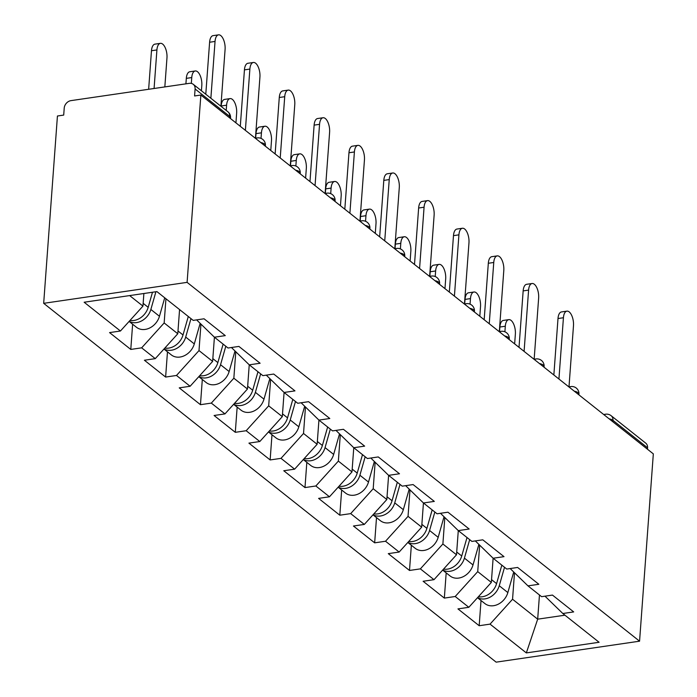 <?xml version="1.0" encoding="UTF-8"?>
<svg xmlns="http://www.w3.org/2000/svg" width="697" height="697" viewBox="0 0 697 697"><rect width="100%" height="100%" fill="white"/><g stroke="black" fill="none" stroke-linecap="round" stroke-linejoin="round"><path stroke-width="1.05" d="M43.676 303.326L496.142 662.15L639.567 641.188L187.101 282.363L43.676 303.326L57.433 116.007L63.706 115.083L64.22 108.096A7.127 5.698 -51.6 0 1 70.972 100.629L189.305 83.344A7.127 5.698 -51.6 0 1 193.252 84.302L227.875 111.755A7.127 5.698 -51.6 0 1 229.714 116.425L195.099 88.972L194.585 95.959L200.858 95.045L187.101 282.363M539.461 594.985L537.683 619.171L526.34 652.915L599.098 642.277L562.81 613.499L573.683 611.914L552.46 595.081L541.595 596.676L527.969 585.872L510.16 568.543M526.34 652.915L490.052 624.129L479.179 625.723L481.026 600.509M493.119 558.227L491.341 582.422L468.828 607.305L457.955 608.899L479.179 625.723M468.828 607.305L455.211 596.501L444.337 598.096L446.185 572.882M143.878 293.507L142.946 306.122L120.433 331.014L84.145 302.237L156.903 291.599L193.2 320.385L204.064 318.79L225.288 335.614L214.415 337.209L228.032 348.012L238.905 346.418L260.12 363.25L249.256 364.836L262.874 375.639L273.747 374.054L294.962 390.878L284.088 392.463L297.715 403.267L308.588 401.681L329.803 418.505L318.93 420.091L332.556 430.894L343.429 429.308L364.644 446.132L353.771 447.727L367.397 458.53L378.262 456.936L399.486 473.76L388.612 475.354L402.23 486.157L413.103 484.572L434.318 501.396L423.454 502.981L437.071 513.785L447.944 512.199L469.159 529.023L458.286 530.609L456.5 554.786L433.996 579.677L423.123 581.263L444.337 598.096M433.996 579.677L420.369 568.874L409.496 570.46L411.352 545.254M423.436 502.973L421.668 527.159L399.154 552.05L388.281 553.636L409.496 570.46M399.154 552.05L385.528 541.247L374.655 542.832L376.511 517.618M370.804 458.034L388.612 475.354L386.826 499.531L364.313 524.423L353.44 526.008L374.655 542.832M364.313 524.423L350.687 513.619L339.814 515.205L341.669 489.991M335.963 430.397L353.771 447.727L351.985 471.904L329.472 496.787L318.599 498.381L339.814 515.205M329.472 496.787L315.854 485.983L304.981 487.578L306.828 462.364M301.121 402.77L318.93 420.091L317.144 444.277L294.631 469.159L283.766 470.745L304.981 487.578M294.631 469.159L281.013 458.356L270.14 459.942L271.987 434.736M266.28 375.143L284.088 392.463L282.302 416.64L259.798 441.532L248.925 443.118L270.14 459.942M259.798 441.532L246.172 430.729L235.298 432.314L237.154 407.109M249.238 364.827L247.47 389.013L224.957 413.905L214.084 415.49L235.298 432.314M224.957 413.905L211.33 403.101L200.457 404.687L202.313 379.473M196.606 319.879L214.415 337.209L212.629 361.386L190.115 386.269L179.242 387.863L200.457 404.687M190.115 386.269L176.489 375.465L165.625 377.06L167.472 351.846M179.565 309.573L177.787 333.758L155.274 358.641L144.401 360.236L165.625 377.06M155.274 358.641L141.657 347.838L130.783 349.432L132.63 324.218M120.433 331.014L109.568 332.6L130.783 349.432M440.478 513.288L458.286 530.609L471.913 541.412L482.786 539.827L504.001 556.65L493.127 558.245L506.754 569.048L517.627 567.454L538.842 584.278L527.969 585.872M479.667 545.141L477.724 571.618L491.341 582.422M477.724 571.618L455.211 596.501M444.825 517.514L442.883 543.982L456.5 554.786M442.883 543.982L420.369 568.874M493.127 558.245L475.319 540.916M409.984 489.886L408.041 516.355L421.668 527.159M408.041 516.355L385.528 541.247M375.143 462.259L373.2 488.728L386.826 499.531M373.2 488.728L350.687 513.619M423.454 502.981L405.637 485.661M340.302 434.623L338.359 461.1L351.985 471.904M338.359 461.1L315.854 485.983M305.469 406.996L303.526 433.473L317.144 444.277M303.526 433.473L281.013 458.356M270.628 379.368L268.685 405.837L282.302 416.64M268.685 405.837L246.172 430.729M235.786 351.741L233.843 378.21L247.47 389.013M233.843 378.21L211.33 403.101M200.945 324.114L199.002 350.582L212.629 361.386M199.002 350.582L176.489 375.465M249.256 364.836L231.439 347.515M165.938 298.769L164.161 322.955L177.787 333.758M164.161 322.955L141.657 347.838M195.099 88.972A7.127 5.698 -51.6 0 0 193.252 84.302M129.651 295.58L142.946 306.122M200.858 95.045L653.324 453.869L639.567 641.188M514.499 572.777L512.556 599.246L537.683 619.171L564.936 615.19M512.556 599.246L490.052 624.129M562.81 613.499L544.993 596.179M647.461 449.216L647.565 447.796L612.951 420.343L612.846 421.763M609.117 418.81A7.127 2.771 -175.8 0 1 612.951 420.343A7.127 5.698 128.4 0 0 611.103 415.682L645.718 443.135A7.127 5.698 128.4 0 1 647.565 447.796M220.914 106.24L225.087 49.417A10.69 4.888 81.7 0 0 218.518 34.85A10.69 4.888 81.7 0 0 215.042 41.445L209.605 42.238A10.69 4.888 -98.3 0 1 213.082 35.643L218.518 34.85M205.781 94.243L209.605 42.238M210.869 98.268L215.042 41.445M156.912 49.94L151.476 50.733A10.69 4.888 -98.3 0 1 154.961 44.138L160.397 43.345A10.69 4.888 81.7 0 0 156.912 49.94L154.081 88.484M164.832 86.916L166.966 57.903A10.69 4.888 81.7 0 0 160.397 43.345M129.189 321.334A15.682 12.546 -51.6 0 0 150.857 309.459L155.91 291.747M129.111 321.422L136.507 327.294A15.682 12.546 -51.6 0 0 159.456 316.281L164.727 297.802M129.999 320.446A15.682 12.546 -51.6 0 0 148.182 307.333L152.486 292.243M151.476 50.733L148.644 89.286M255.442 138.18L259.929 77.045A10.69 4.888 81.7 0 0 253.359 62.477A10.69 4.888 81.7 0 0 249.875 69.073L244.438 69.866A10.69 4.888 -98.3 0 1 247.923 63.27L253.359 62.477M240.299 126.314L244.438 69.866M245.379 130.348L249.875 69.073M290.274 165.816L294.77 104.672A10.69 4.888 81.7 0 0 288.192 90.105A10.69 4.888 81.7 0 0 284.716 96.7L279.279 97.493A10.69 4.888 -98.3 0 1 282.764 90.906L288.192 90.105M275.132 153.95L279.279 97.493M280.22 157.975L284.716 96.7M325.116 193.444L329.603 132.299A10.69 4.888 81.7 0 0 323.033 117.741A10.69 4.888 81.7 0 0 319.557 124.327L314.12 125.129A10.69 4.888 -98.3 0 1 317.597 118.534L323.033 117.741M309.973 181.577L314.12 125.129M315.053 185.602L319.557 124.327M359.957 221.071L364.444 159.927A10.69 4.888 81.7 0 0 357.875 145.368A10.69 4.888 81.7 0 0 354.398 151.963L348.962 152.756A10.69 4.888 -98.3 0 1 352.438 146.161L357.875 145.368M344.815 209.205L348.962 152.756M349.894 213.238L354.398 151.963M394.798 248.698L399.285 187.563A10.69 4.888 81.7 0 0 392.716 172.995A10.69 4.888 81.7 0 0 389.24 179.591L383.803 180.384A10.69 4.888 -98.3 0 1 387.279 173.788L392.716 172.995M379.656 236.832L383.803 180.384M384.735 240.866L389.24 179.591M191.753 77.567L186.317 78.36A10.69 4.888 -98.3 0 1 189.793 71.765L195.23 70.972A10.69 4.888 81.7 0 0 191.753 77.567L191.326 83.396M201.416 90.776L201.808 85.539A10.69 4.888 81.7 0 0 195.23 70.972M164.03 348.962A15.682 12.546 -51.6 0 0 185.698 337.087L190.969 318.616M163.952 349.049L171.349 354.921A15.682 12.546 -51.6 0 0 194.297 343.909L200.161 323.347M164.84 348.073A15.682 12.546 -51.6 0 0 183.023 334.961L188.286 316.49M179.512 310.304L179.687 309.668M186.317 78.36L185.916 83.832M226.595 105.195L221.158 105.988A10.69 4.888 -98.3 0 1 224.634 99.401L230.071 98.599A10.69 4.888 81.7 0 0 226.595 105.195L226.211 110.44M235.935 122.855L236.64 113.167A10.69 4.888 81.7 0 0 230.071 98.599M198.872 376.598A15.682 12.546 -51.6 0 0 220.54 364.723L225.811 346.243M198.793 376.685L206.19 382.548A15.682 12.546 -51.6 0 0 229.139 371.536L235.002 350.974M199.673 375.7A15.682 12.546 -51.6 0 0 217.856 362.597L223.127 344.118M214.345 337.932L214.528 337.296M261.436 132.822L255.999 133.624A10.69 4.888 -98.3 0 1 259.476 127.028L264.912 126.235A10.69 4.888 81.7 0 0 261.436 132.822L261.026 138.389M270.767 150.482L271.481 140.794A10.69 4.888 81.7 0 0 264.912 126.235M233.713 404.225A15.682 12.546 -51.6 0 0 255.381 392.35L260.643 373.871M233.626 404.312L241.023 410.176A15.682 12.546 -51.6 0 0 263.98 399.163L269.844 378.602M234.514 403.328A15.682 12.546 -51.6 0 0 252.697 390.224L257.968 371.745M249.186 365.559L249.369 364.932M255.999 133.624L255.66 138.154M296.269 160.458L290.832 161.251A10.69 4.888 -98.3 0 1 294.317 154.656L299.754 153.863A10.69 4.888 81.7 0 0 296.269 160.458L295.859 166.025M305.608 178.118L306.323 168.421A10.69 4.888 81.7 0 0 299.754 153.863M268.545 431.852A15.682 12.546 -51.6 0 0 290.222 419.977L295.484 401.498M268.467 431.94L275.864 437.812A15.682 12.546 -51.6 0 0 298.821 426.799L304.676 406.229M269.356 430.964A15.682 12.546 -51.6 0 0 287.539 417.851L292.81 399.372M284.027 393.186L284.21 392.559M290.832 161.251L290.501 165.781M331.11 188.085L325.673 188.878A10.69 4.888 -98.3 0 1 329.158 182.283L334.595 181.49A10.69 4.888 81.7 0 0 331.11 188.085L330.7 193.653M340.45 205.746L341.164 196.057A10.69 4.888 81.7 0 0 334.595 181.49M303.387 459.48A15.682 12.546 -51.6 0 0 325.055 447.605L330.326 429.134M303.308 459.567L310.705 465.439A15.682 12.546 -51.6 0 0 333.654 454.427L339.517 433.865M304.197 458.591A15.682 12.546 -51.6 0 0 322.38 445.479L327.642 427.008M318.869 420.822L319.052 420.186M325.673 188.878L325.342 193.409M429.631 276.334L434.126 215.19A10.69 4.888 81.7 0 0 427.557 200.623A10.69 4.888 81.7 0 0 424.072 207.218L418.636 208.011A10.69 4.888 -98.3 0 1 422.121 201.424L427.557 200.623M414.497 264.468L418.636 208.011M419.577 268.493L424.072 207.218M365.951 215.713L360.515 216.506A10.69 4.888 -98.3 0 1 363.991 209.91L369.427 209.117A10.69 4.888 81.7 0 0 365.951 215.713L365.542 221.28M375.291 233.373L375.997 223.685A10.69 4.888 81.7 0 0 369.427 209.117M338.228 487.116A15.682 12.546 -51.6 0 0 359.896 475.232L365.167 456.762M338.15 487.203L345.546 493.067A15.682 12.546 -51.6 0 0 368.495 482.054L374.359 461.492M339.038 486.218A15.682 12.546 -51.6 0 0 357.221 473.106L362.484 454.636M353.71 448.45L353.884 447.814M360.515 216.506L360.183 221.036M464.472 303.962L468.968 242.817A10.69 4.888 81.7 0 0 462.39 228.259A10.69 4.888 81.7 0 0 458.914 234.845L453.477 235.647A10.69 4.888 -98.3 0 1 456.953 229.052L462.39 228.259M449.33 292.095L453.477 235.647M454.418 296.12L458.914 234.845M400.792 243.34L395.356 244.133A10.69 4.888 -98.3 0 1 398.832 237.546L404.269 236.753A10.69 4.888 81.7 0 0 400.792 243.34L400.383 248.907M410.132 261L410.838 251.312A10.69 4.888 81.7 0 0 404.269 236.753M373.069 514.743A15.682 12.546 -51.6 0 0 394.737 502.868L400.008 484.389M372.991 514.83L380.388 520.694A15.682 12.546 -51.6 0 0 403.336 509.681L409.2 489.12M373.871 513.846A15.682 12.546 -51.6 0 0 392.054 500.742L397.325 482.263M388.543 476.077L388.726 475.45M395.356 244.133L395.025 248.672M499.313 331.589L503.8 270.445A10.69 4.888 81.7 0 0 497.231 255.886A10.69 4.888 81.7 0 0 493.755 262.481L488.318 263.274A10.69 4.888 -98.3 0 1 491.794 256.679L497.231 255.886M484.171 319.723L488.318 263.274M489.25 323.757L493.755 262.481M435.634 270.976L430.197 271.769A10.69 4.888 -98.3 0 1 433.673 265.174L439.11 264.381A10.69 4.888 81.7 0 0 435.634 270.976L435.224 276.535M444.965 288.636L445.679 278.939A10.69 4.888 81.7 0 0 439.11 264.381M407.911 542.371A15.682 12.546 -51.6 0 0 429.579 530.495L434.841 512.016M407.823 542.458L415.22 548.321A15.682 12.546 -51.6 0 0 438.178 537.317L444.041 516.747M408.712 541.473A15.682 12.546 -51.6 0 0 426.895 528.37L432.166 509.89M423.384 503.704L423.567 503.077M430.197 271.769L429.857 276.3M534.155 359.216L538.642 298.081A10.69 4.888 81.7 0 0 532.072 283.513A10.69 4.888 81.7 0 0 528.596 290.109L523.159 290.902A10.69 4.888 -98.3 0 1 526.636 284.306L532.072 283.513M519.012 347.35L523.159 290.902M524.092 351.384L528.596 290.109M470.466 298.604L465.03 299.396A10.69 4.888 -98.3 0 1 468.515 292.801L473.951 292.008A10.69 4.888 81.7 0 0 470.466 298.604L470.057 304.171M479.806 316.264L480.521 306.575A10.69 4.888 81.7 0 0 473.951 292.008M442.743 569.998A15.682 12.546 -51.6 0 0 464.42 558.123L469.682 539.652M442.665 570.085L450.062 575.957A15.682 12.546 -51.6 0 0 473.01 564.945L478.874 544.383M443.553 569.109A15.682 12.546 -51.6 0 0 461.736 555.997L467.007 537.526M458.225 531.341L458.408 530.705M465.03 299.396L464.699 303.927M568.996 386.844L573.483 325.708A10.69 4.888 81.7 0 0 566.914 311.141A10.69 4.888 81.7 0 0 563.429 317.736L558.001 318.529A10.69 4.888 -98.3 0 1 561.477 311.934L566.914 311.141M553.854 374.986L558.001 318.529M558.933 379.011L563.429 317.736M505.308 326.231L499.871 327.024A10.69 4.888 -98.3 0 1 503.356 320.428L508.784 319.635A10.69 4.888 81.7 0 0 505.308 326.231L504.898 331.798M514.647 343.891L515.362 334.203A10.69 4.888 81.7 0 0 508.784 319.635M477.584 597.625A15.682 12.546 -51.6 0 0 499.252 585.75L504.523 567.28M477.506 597.721L484.903 603.585A15.682 12.546 -51.6 0 0 507.852 592.572L513.715 572.01M478.395 596.737A15.682 12.546 -51.6 0 0 496.578 583.624L501.84 565.154M493.067 558.968L493.249 558.332M499.871 327.024L499.54 331.554M229.609 117.845L229.714 116.425A7.127 2.771 4.2 0 1 230.55 117.863A7.127 7.127 0 0 0 227.875 111.755M255.285 138.206L257.254 137.919A7.127 3.258 81.7 0 0 255.991 138.764M265.339 146.178L265.391 145.49A7.127 2.771 4.2 0 0 264.555 144.052A7.127 2.771 -175.8 0 0 260.722 142.519M290.126 165.834L292.095 165.546A7.127 3.258 81.7 0 0 290.832 166.4M300.18 173.806L300.233 173.126A7.127 2.771 4.2 0 0 299.396 171.68A7.127 2.771 -175.8 0 0 295.563 170.146M324.968 193.461L326.928 193.174A7.127 3.258 81.7 0 0 325.673 194.027M335.022 201.442L335.074 200.753A7.127 2.771 4.2 0 0 334.238 199.316A7.127 2.771 -175.8 0 0 330.404 197.774M359.809 221.097L361.769 220.81A7.127 3.258 81.7 0 0 360.515 221.655M369.863 229.069L369.907 228.381A7.127 2.771 4.2 0 0 369.07 226.943A7.127 2.771 -175.8 0 0 365.237 225.401M394.641 248.724L396.61 248.437A7.127 3.258 81.7 0 0 395.356 249.282M404.696 256.696L404.748 256.008A7.127 2.771 4.2 0 0 403.911 254.571A7.127 2.771 -175.8 0 0 400.078 253.037M429.483 276.352L431.452 276.064A7.127 3.258 81.7 0 0 430.188 276.918M439.537 284.324L439.589 283.635A7.127 2.771 4.2 0 0 438.753 282.198A7.127 2.771 -175.8 0 0 434.919 280.664M464.324 303.979L466.293 303.692A7.127 3.258 81.7 0 0 465.03 304.545M474.378 311.951L474.43 311.271A7.127 2.771 4.2 0 0 473.594 309.834A7.127 2.771 -175.8 0 0 469.761 308.292M499.165 331.615L501.126 331.328A7.127 3.258 81.7 0 0 499.871 332.173M509.219 339.587L509.263 338.899A7.127 2.771 4.2 0 0 508.435 337.461A7.127 2.771 -175.8 0 0 504.593 335.919M533.998 359.243L535.967 358.955A7.127 3.258 81.7 0 0 534.712 359.8M544.052 367.214L544.104 366.526A7.127 2.771 4.2 0 0 543.268 365.089A7.127 2.771 -175.8 0 0 539.434 363.546M568.839 386.87L570.808 386.582A7.127 3.258 81.7 0 0 569.554 387.427M578.893 394.842L578.946 394.153A7.127 2.771 4.2 0 0 578.109 392.716A7.127 2.771 -175.8 0 0 574.276 391.183M603.68 414.497L605.649 414.21A7.127 3.258 81.7 0 0 604.386 415.063M150.857 309.459L159.456 316.281M143.155 303.343L148.182 307.333M185.698 337.087L194.297 343.909M177.988 330.979L183.023 334.961M220.54 364.723L229.139 371.536M212.829 358.606L217.856 362.597M255.381 392.35L263.98 399.163M247.67 386.234L252.697 390.224M290.222 419.977L298.821 426.799M282.512 413.861L287.539 417.851M325.055 447.605L333.654 454.427M317.353 441.489L322.38 445.479M359.896 475.232L368.495 482.054M352.185 469.125L357.221 473.106M394.737 502.868L403.336 509.681M387.027 496.752L392.054 500.742M429.579 530.495L438.178 537.317M421.868 524.379L426.895 528.37M464.42 558.123L473.01 564.945M456.709 552.007L461.736 555.997M499.252 585.75L507.852 592.572M491.551 579.643L496.578 583.624M230.498 118.551L230.55 117.863M265.391 145.49A7.127 7.127 0 0 0 257.254 137.919M300.233 173.126A7.127 7.127 0 0 0 292.095 165.546M335.074 200.753A7.127 7.127 0 0 0 326.928 193.174M369.907 228.381A7.127 7.127 0 0 0 361.769 220.81M404.748 256.008A7.127 7.127 0 0 0 396.61 248.437M439.589 283.635A7.127 7.127 0 0 0 431.452 276.064M474.43 311.271A7.127 7.127 0 0 0 466.293 303.692M509.263 338.899A7.127 7.127 0 0 0 501.126 331.328M544.104 366.526A7.127 7.127 0 0 0 535.967 358.955M578.946 394.153A7.127 7.127 0 0 0 570.808 386.582M611.103 415.682A7.127 7.127 0 0 0 605.649 414.21"/></g></svg>
